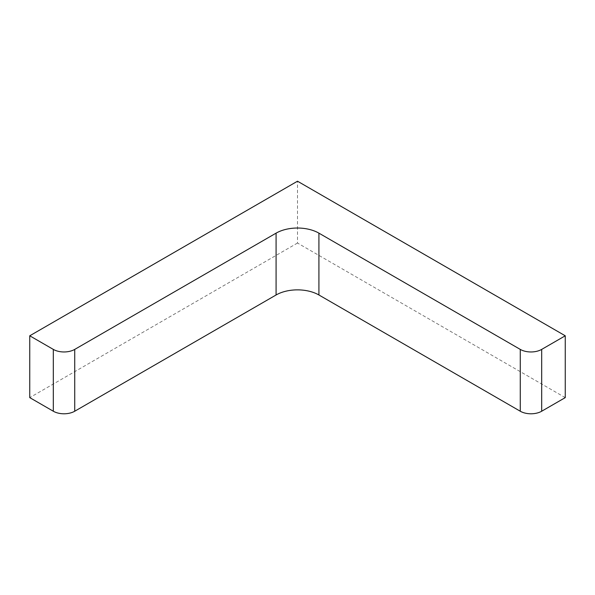 <?xml version="1.0" encoding="UTF-8"?>
<svg xmlns="http://www.w3.org/2000/svg" width="595" height="595" viewBox="0 0 595 595"><rect width="100%" height="100%" fill="white"/><g stroke="black" fill="none" stroke-linecap="round" stroke-linejoin="round"><path stroke-width="0.45" stroke-dasharray="2.98 2.23" d="M565.25 397.624L297.5 243.043L297.5 181.207M297.5 243.043L29.75 397.624"/><path stroke-width="0.89" d="M297.5 181.207L565.25 335.796L541.688 349.399A15.143 8.746 0 0 1 520.268 349.399L318.92 233.151A30.293 17.486 0 0 0 276.08 233.151L74.732 349.399A15.143 8.746 0 0 1 53.312 349.399L29.75 335.796L297.5 181.207M29.75 335.796L29.75 397.624L53.312 411.227A15.143 8.746 0 0 0 74.732 411.227L276.08 294.986A30.293 17.486 0 0 1 318.92 294.986L520.268 411.227A15.143 8.746 0 0 0 541.688 411.227L565.25 397.624L565.25 335.796M53.312 411.227L53.312 349.399M74.732 411.227L74.732 349.399M276.08 294.986L276.08 233.151M318.92 294.986L318.92 233.151M520.268 411.227L520.268 349.399M541.688 411.227L541.688 349.399"/></g></svg>
